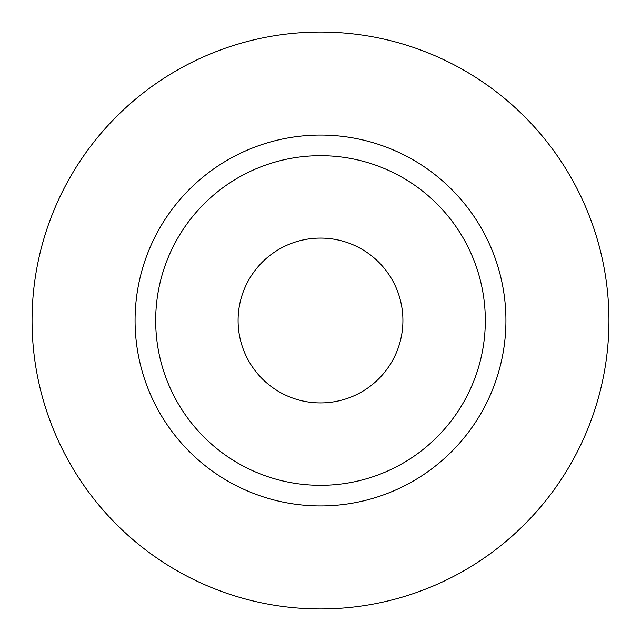 <?xml version="1.0" encoding="UTF-8"?>
<svg xmlns="http://www.w3.org/2000/svg" width="641" height="641" viewBox="0 0 641 641"><rect width="100%" height="100%" fill="white"/><g stroke="black" fill="none" stroke-linecap="round" stroke-linejoin="round"><path stroke-width="0.96" d="M238.083 320.5A82.417 82.417 0 0 0 320.5 402.917A82.417 82.417 0 0 0 402.917 320.5A82.417 82.417 0 0 0 320.5 238.083A82.417 82.417 0 0 0 238.083 320.5M485.325 320.5A164.825 164.825 0 0 0 320.5 155.675A164.825 164.825 0 0 0 155.675 320.5A164.825 164.825 0 0 0 320.5 485.325A164.825 164.825 0 0 0 485.325 320.5M608.95 320.5A288.45 288.45 0 0 0 320.5 32.05A288.45 288.45 0 0 0 32.05 320.5A288.45 288.45 0 0 0 320.5 608.95A288.45 288.45 0 0 0 608.95 320.5M505.933 320.5A185.433 185.433 0 0 1 320.5 505.933A185.433 185.433 0 0 1 135.067 320.5A185.433 185.433 0 0 1 320.5 135.067A185.433 185.433 0 0 1 505.933 320.5"/></g></svg>
